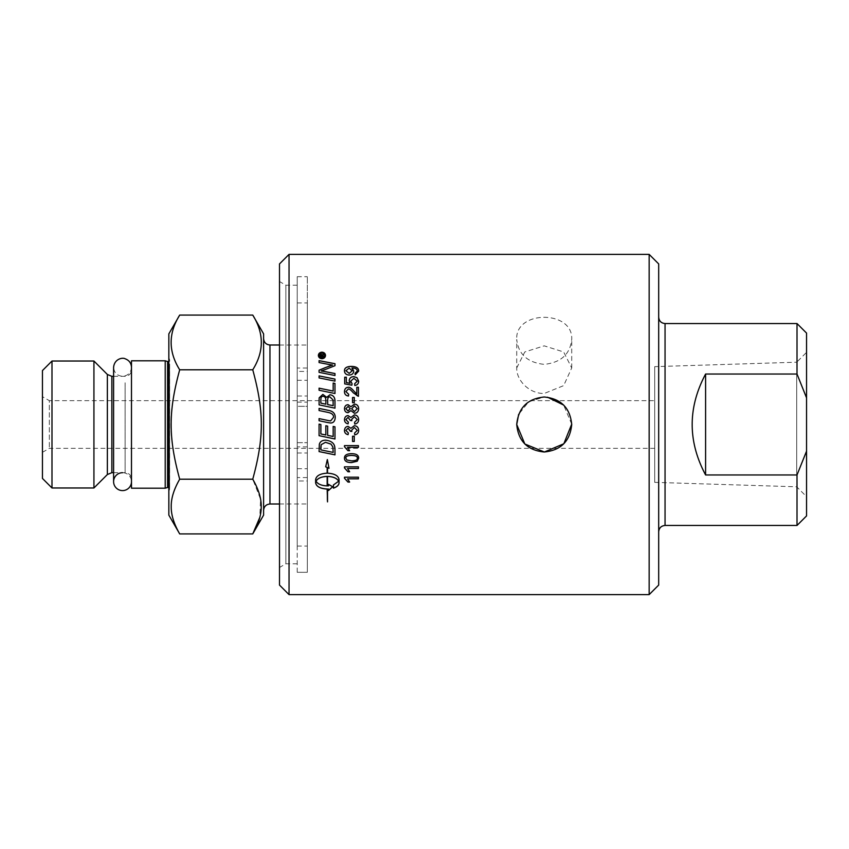 <?xml version="1.0" encoding="UTF-8"?>
<svg xmlns="http://www.w3.org/2000/svg" width="849" height="849" viewBox="0 0 849 849"><rect width="100%" height="100%" fill="white"/><g stroke="black" fill="none" stroke-linecap="round" stroke-linejoin="round"><path stroke-width="0.64" stroke-dasharray="4.25 3.18" d="M131.489 481.659L131.489 367.341L131.489 481.659A8.946 8.946 0 0 0 122.543 472.713M654.717 366.641L654.717 482.359L654.717 366.641L796.702 362.205L796.702 486.795L796.702 362.205L806.55 352.356L806.55 496.644L806.55 352.356M654.717 400.654L654.717 448.346L654.717 400.654L49.338 400.654L49.338 448.346L49.338 400.654L42.45 396.674L42.45 452.326L42.45 396.674M307.327 477.573L297.224 477.573L297.224 276.7L297.224 406.331L307.327 406.331L307.327 276.7L307.327 572.3L307.327 302.944L307.327 406.331L297.224 406.331L297.224 371.427L307.327 371.427M297.224 563.81L285.858 563.81L285.858 285.19L285.858 563.81L279.501 567.482L279.501 281.518L279.501 567.482M658.686 317.186L658.686 531.814L658.686 317.186M279.501 585.078L279.501 263.922M289.042 254.382L289.042 594.618M658.686 263.922L658.686 585.078M649.156 594.618L649.156 254.382M806.55 333.084L806.55 397.841L797.009 374.038L797.009 323.543M797.009 525.457L797.009 474.962L806.55 451.159L806.55 515.916M797.009 374.038L705.593 374.038C687.711 407.679 687.711 441.321 705.593 474.962L797.009 474.962M705.593 474.962L705.593 374.038M806.55 451.159L806.55 397.841M297.224 572.322L297.224 276.678L297.224 572.322L307.327 572.322L307.327 276.678L307.327 572.322M307.327 355.657L307.327 503.998L307.327 355.657M654.717 482.359L796.702 486.795L806.55 496.644M571.706 424.15L563.662 405.069M547.531 397.215L544.22 397.003L528.715 401.8L518.675 414.323M516.723 367.957L524.778 351.964L544.22 345.851L563.662 351.964L571.717 367.957L563.662 385.637L544.22 393.469C529.489 393.798 516.394 380.67 516.723 367.957L516.723 339.441C518.357 354.266 527.526 362.576 544.22 364.37C560.913 362.576 570.082 354.266 571.717 339.441C573.404 309.938 515.035 309.938 516.723 339.441M307.327 396.027L307.327 380.278L307.327 396.027L297.224 396.027L297.224 380.278L297.224 396.027M307.327 468.722L307.327 452.973L307.327 468.722L297.224 468.722L297.224 452.973L297.224 468.722M297.224 442.669L307.327 442.669L297.224 442.669M307.327 368.02L297.224 368.02L297.224 371.427M297.224 368.02L297.224 546.056L297.224 480.98L307.327 480.98M297.224 477.573L297.224 480.98M168.845 333.88L168.845 515.12M168.845 482.805L168.845 357.174L168.845 482.805M165.215 360.804L165.215 488.196M131.489 488.196L131.489 360.804M179.691 533.915C168.293 515.683 168.293 497.44 179.691 479.207C168.293 437.373 168.293 411.627 179.691 369.793C168.293 351.56 168.293 333.317 179.691 315.085M252.758 315.085C264.156 333.317 264.156 351.56 252.758 369.793C264.156 411.627 264.156 437.373 252.758 479.207L260.569 499.233L259.773 517.519M179.691 369.793L252.758 369.793M179.691 479.207L252.758 479.207M263.604 515.12L263.604 333.88M93.931 487.973L93.931 361.027M51.991 361.027L51.991 487.973M42.45 478.433L42.45 370.567M131.489 377.274L131.489 479.038L131.489 377.274M263.604 350.149L263.604 510.355L263.604 350.149M358.671 381.159L358.671 381.201C358.554 383.759 357.259 385.213 354.786 385.542L354.649 383.759M357.27 381.212L353.874 378.378L350.711 381.233M351.857 385.202L352.07 383.642M351.857 385.244A4966.926 1146.511 -169 0 0 344.705 383.939L344.705 383.886M344.705 383.939L344.705 377.211M346.339 382.612L346.339 377.211M350.075 383.345L349.204 380.745M354.266 397.512L354.266 402.702L352.547 402.702L352.547 397.481M358.671 419.608L358.671 419.608C358.522 422.186 357.217 423.651 354.755 424.022L354.532 422.314M357.259 419.597L354.362 416.732L351.656 419.459M351.847 420.648L350.35 420.467M350.372 420.191L348.048 417.358L345.872 419.639M348.387 422.144L348.079 423.853C345.734 423.343 344.535 421.953 344.471 419.671L344.471 419.661M352.547 441.459L352.547 436.216L354.266 436.216L354.266 441.469M344.471 467.905L344.471 466.791L358.437 466.791L358.437 468.489M347.559 468.436L349.618 471.779M334.973 373.528L334.973 375.566A4074.977 1185.926 -167.7 0 0 319.075 372.403L319.075 372.34M319.075 372.403L319.075 370.206M332.564 365.134L328.404 364.444A4114.498 1445.391 -167.5 0 0 319.075 362.629L319.075 362.565M319.075 362.629L319.075 360.634M334.973 365.696L334.973 363.701M334.973 365.77A1137.628 351.497 156 0 0 325.783 369.4L321.209 371.024M334.973 383.419L334.973 393.501A4074.977 765.161 -168 0 0 319.075 390.285L319.075 390.243M319.075 390.285L319.075 388.163M333.169 391.092L333.169 383.058M335.238 417.262L335.238 417.262C335.037 421.019 333.498 422.94 330.622 423.004L327.746 422.558A4102.814 67.251 -168.3 0 0 319.075 420.754L319.075 418.621M333.487 417.368C333.774 414.832 331.885 413.166 327.82 412.381A4063.77 305.173 -168.2 0 0 319.075 410.555L319.075 408.411M338.677 481.118L333.455 484.959M339.059 482.794L339.059 479.568M339.059 479.505C338.39 475.673 334.548 473.54 327.523 473.116L327.523 467.576M329.009 468.277L327.343 459.532L325.687 466.759M327.162 467.417L327.162 473.116C320.147 473.551 316.295 475.673 315.626 479.505L315.626 482.794M327.162 488.982L327.162 501.738M327.523 501.886L327.523 488.982M328.499 488.96L328.499 490.52M332.649 486.764L328.499 484.27L328.499 485.777L327.523 485.808L327.523 476.385M316.019 481.118C317.791 484.026 321.506 485.586 327.162 485.808L327.162 476.385M325.528 355.476L325.528 355.519C325.316 357.503 324.116 358.596 321.941 358.798C319.755 358.575 318.555 357.482 318.364 355.519L318.364 355.476M324.934 355.519L321.941 352.802L318.959 355.519M323.925 356.304L323.925 356.951L320.073 356.951L320.073 355.657M322.418 355.519L323.925 354.691L323.925 353.916M321.75 356.389L321.166 354.829L320.593 356.389M334.718 446.616L334.718 446.595C333.912 442.881 330.866 440.737 325.57 440.153L325.57 440.175C322.217 440.196 320.137 441.554 319.33 444.218L319.075 451.594M334.973 454.831L334.973 449.217M334.718 446.595L334.973 449.185M320.88 449.843L320.88 449.874A4066.328 623.336 11.9 0 0 333.169 452.379L333.169 452.411M319.075 424.139L319.075 435.686M334.973 438.975L334.973 426.835L333.169 426.453L333.169 436.503L327.64 435.357M320.795 424.5L320.88 433.945L325.836 434.985M325.836 434.964L325.836 425.742L327.64 426.113L327.64 435.346M334.973 400.378L334.973 408.189A4074.977 421.624 -168.2 0 0 319.075 404.888L319.075 399.837M325.867 404.209L325.867 400.845C325.857 397.767 324.891 396.292 322.981 396.409C321.58 396.196 320.88 397.279 320.88 399.646L320.88 403.158M333.169 405.705L333.073 399.996L329.953 396.95C328.457 396.738 327.693 397.884 327.682 400.388L327.682 404.58M334.973 379.079L334.973 381.127A4074.977 1054.755 -167.8 0 0 319.075 377.975L319.075 377.922M319.075 377.975L319.075 375.884M344.471 478.263L344.471 477.149L358.437 477.149L358.437 478.836M347.559 478.772L349.618 482.062M344.471 458.11C344.376 455.202 346.742 453.716 351.582 453.663C356.293 453.663 358.66 455.149 358.671 458.11L358.671 458.11M345.883 458.131L346.88 459.967L351.582 460.827C355.763 460.689 357.662 459.787 357.27 458.11M344.471 446.723L344.471 445.598L358.437 445.598L358.437 447.317M347.559 447.296L349.618 450.702M354.532 433.107L357.259 430.379M351.656 430.241L351.847 431.451M345.872 430.422L348.387 432.948M344.471 430.464L344.471 430.464C344.705 427.917 345.904 426.559 348.079 426.389L350.902 428.31L354.33 425.71C356.983 425.922 358.437 427.482 358.671 430.39L358.671 430.401M358.671 408.709L358.671 408.709C358.469 411.595 357.047 413.113 354.415 413.261L350.892 410.598L348.058 412.71C345.851 412.582 344.662 411.256 344.471 408.74L344.471 408.73M350.234 408.698L348.09 406.469L345.872 408.709M357.27 408.698L354.489 405.907L351.635 408.751M358.437 387.324L358.437 396.334L357.249 396.101M356.792 387.324L356.792 394M357.249 396.143L353.301 392.832C351.03 390.105 349.363 388.842 348.292 389.065L345.883 391.633M344.471 391.591L344.471 391.591C344.503 394.244 345.851 395.719 348.493 396.027L348.674 394.254M358.671 371.162L355.211 374.876L355.062 373.252M357.27 371.13C357.153 369.156 355.476 368.137 352.229 368.063L351.889 368.073M353.725 371.204C353.566 373.602 352.048 374.908 349.172 375.12C346.19 374.918 344.63 373.539 344.471 370.96L344.471 370.907M352.218 370.801L349.088 368.243L345.883 370.758M665.054 323.543L665.054 525.457M307.327 446.861L297.224 446.861M297.224 402.139L307.327 402.139M167.582 487.475L167.582 361.525M169.567 368.243L169.567 489.459L169.567 368.243M107.367 474.538L107.367 374.462M111.856 376.33L111.856 472.67M125.121 382.782L125.121 472.67L125.121 382.782M269.961 345.002L269.961 503.998M131.489 367.341C130.958 372.775 127.976 375.757 122.543 376.287C117.109 375.757 114.127 372.775 113.596 367.341L113.596 481.659M297.224 285.19L285.858 285.19L279.501 281.518M297.224 276.678L307.327 276.678M571.717 367.957L571.717 339.441M297.224 572.3L307.327 572.3M297.224 276.7L307.327 276.7M297.224 452.973L307.327 452.973M297.224 380.278L307.327 380.278M297.224 546.056L307.327 546.056M297.224 302.944L307.327 302.944M42.45 452.326L49.338 448.346L654.717 448.346M168.845 357.174L169.641 360.008L169.641 488.992L169.641 360.008L168.845 361.387M168.845 487.613L169.641 488.992L168.845 491.826M113.596 472.67L125.121 472.67C128.984 473.052 131.107 475.175 131.489 479.038M113.596 376.33L125.121 376.33C128.984 375.948 131.107 373.825 131.489 369.962M279.501 503.998L307.327 503.998M279.501 345.002L307.327 345.002"/><path stroke-width="1.27" d="M131.489 481.659A8.946 8.946 0 0 1 122.543 490.595A8.946 8.946 0 0 1 113.596 481.659A8.946 8.946 0 0 1 122.543 472.713M279.501 263.922L279.501 585.078L289.042 594.618L289.042 254.382L279.501 263.922M649.156 594.618L658.686 585.078L658.686 263.922L649.156 254.382L649.156 594.618L289.042 594.618M797.009 323.543L797.009 374.038L806.55 397.841L806.55 333.084L797.009 323.543L665.054 323.543C661.191 323.161 659.068 321.049 658.686 317.186M797.009 525.457L806.55 515.916L806.55 451.159L797.009 474.962L797.009 525.457L665.054 525.457L665.054 323.543M797.009 474.962L705.593 474.962C687.711 441.321 687.711 407.679 705.593 374.038L797.009 374.038M806.55 397.841L806.55 451.159M705.593 474.962L705.593 374.038M544.22 451.997C527.526 450.363 518.357 441.193 516.723 424.5C518.357 407.807 527.526 398.637 544.22 397.003C560.913 398.637 570.082 407.807 571.717 424.5C570.082 441.193 560.913 450.363 544.22 451.997M518.675 414.323L516.723 424.5L524.841 444.006L544.389 451.997L563.842 443.751L571.706 424.15M563.662 405.069L547.531 397.215M352.218 370.737L349.088 368.179L345.883 370.705L349.226 373.38L352.218 370.737L349.226 373.38M179.691 533.915L168.845 515.12L168.845 333.88L179.691 315.085L252.758 315.085C264.156 333.317 264.156 351.56 252.758 369.793L179.691 369.793C168.293 411.627 168.293 437.373 179.691 479.207C173.886 489.332 171.073 498.448 171.233 506.566C171.073 514.674 173.886 523.791 179.691 533.915L252.758 533.915C258.563 523.791 261.375 514.674 261.216 506.566C261.375 498.448 258.563 489.332 252.758 479.207C264.156 437.373 264.156 411.627 252.758 369.793M165.215 479.664L165.215 360.804L131.489 360.804L131.489 488.196L165.215 488.196L165.215 479.664M179.691 315.085C168.293 333.317 168.293 351.56 179.691 369.793M259.773 517.519L252.758 533.915L263.604 515.12L263.604 333.88L252.758 315.085M179.691 479.207L252.758 479.207M93.931 361.027L93.931 487.973L51.991 487.973L51.991 361.027L93.931 361.027L107.367 374.462L107.367 474.538L93.931 487.973M51.991 361.027L42.45 370.567L42.45 478.433L51.991 487.973M345.872 408.709L347.994 410.937L350.234 408.677L348.09 406.448L345.872 408.687L347.994 410.958L350.234 408.677M351.635 408.751L354.426 411.5L357.27 408.677L354.489 405.886L351.635 408.73L354.426 411.51L357.27 408.677M346.88 460.009L351.582 460.869C355.763 460.731 357.662 459.829 357.27 458.152C357.662 456.486 355.763 455.573 351.582 455.435C347.39 455.573 345.49 456.486 345.883 458.173L346.88 460.009M320.88 403.137L325.867 404.188L325.867 400.824C325.857 397.735 324.891 396.26 322.981 396.377C321.58 396.165 320.88 397.247 320.88 399.624L320.88 403.158L325.867 404.188M327.682 404.559L333.169 405.684L333.073 399.964L329.953 396.918C328.457 396.706 327.693 397.852 327.682 400.367L327.682 404.58L333.169 405.684M320.88 449.874A4061.966 622.635 12 0 0 333.169 452.411L332.85 446.924L330.983 444.133L325.475 442.318L321.134 444.706L320.88 449.874L320.88 447.083M320.593 356.304L321.75 356.304L321.166 354.755L320.593 356.389L321.75 356.304M321.941 352.717L318.959 355.434L321.941 358.172L324.934 355.434L321.941 352.717M323.925 356.304L323.925 356.877L320.073 356.877L320.073 355.657L321.113 354.15L322.196 355.158L323.925 353.916L322.28 355.975L323.925 356.304M327.162 476.438C321.506 476.682 317.781 478.263 316.019 481.192C317.791 484.1 321.506 485.66 327.162 485.883L327.162 476.385C321.506 476.618 317.781 478.199 316.019 481.118L316.019 481.192M358.671 371.109L355.211 374.823L355.062 373.252L357.27 371.066C357.153 369.092 355.476 368.073 352.229 367.988L353.725 371.14C353.566 373.549 352.048 374.855 349.172 375.067C346.19 374.865 344.63 373.475 344.471 370.907C344.333 368.052 346.572 366.545 351.199 366.397C356.251 366.471 358.745 368.042 358.671 371.109M356.792 393.968L356.792 387.282L358.437 387.282L358.437 396.303L353.301 392.8C351.03 390.062 349.363 388.8 348.292 389.022L345.883 391.591L348.674 394.254L348.493 395.995C345.851 395.687 344.503 394.212 344.471 391.548C344.662 388.821 345.957 387.409 348.334 387.303C349.661 386.964 351.592 388.301 354.129 391.315L356.792 393.968L354.129 391.315C351.592 388.343 349.661 387.006 348.334 387.346L348.334 387.303M354.415 413.251L350.892 410.598L348.058 412.688C345.851 412.561 344.662 411.245 344.471 408.719C344.673 406.172 345.883 404.835 348.101 404.697L350.892 406.745L354.468 404.135C357.058 404.283 358.458 405.801 358.671 408.687C358.469 411.574 357.047 413.102 354.415 413.251M358.671 430.401C358.522 432.979 357.217 434.455 354.755 434.815L354.532 433.107L357.259 430.39L354.362 427.525L351.656 430.252L351.847 431.451L350.35 431.271L348.048 428.151L345.872 430.432L348.387 432.948L348.079 434.646C345.734 434.147 344.535 432.746 344.471 430.464C344.705 427.917 345.904 426.559 348.079 426.389L350.902 428.31L354.33 425.71C356.983 425.922 358.437 427.493 358.671 430.401C358.522 432.969 357.217 434.444 354.755 434.805L354.532 433.107M344.471 445.629L358.437 445.629L358.437 447.317L347.559 447.317L349.618 450.702L347.963 450.702L344.471 446.723L344.471 445.629M358.671 458.11L357.238 461.198L351.582 462.588C346.838 462.588 344.471 461.113 344.471 458.152C344.376 455.234 346.742 453.748 351.582 453.695C356.293 453.706 358.66 455.181 358.671 458.152L357.238 461.24L351.582 462.546C346.838 462.546 344.471 461.071 344.471 458.11M344.471 477.212L358.437 477.212L358.437 478.836L347.559 478.836L349.618 482.062L347.963 482.062L344.471 478.263L344.471 477.212M334.973 379.079L334.973 381.127A4070.615 1053.577 -167.8 0 0 319.075 377.922L319.075 375.884A4070.615 1101.397 12.3 0 1 334.973 379.079M334.973 400.357L334.973 408.167A4070.615 421.146 -168.1 0 0 319.075 404.867L319.182 397.799L322.853 394.414L326.685 397.321L329.943 394.774C333.01 395.103 334.686 396.961 334.973 400.357C334.686 396.992 333.01 395.135 329.943 394.806L326.685 397.353L322.853 394.414M334.973 426.835L334.973 438.997A4070.615 300.716 -168.2 0 1 319.075 435.686L319.075 424.139L320.88 424.521L320.88 433.945L325.836 434.985L325.836 425.742L327.64 426.113L327.64 435.357L333.169 436.503L333.169 426.453L334.973 426.835M334.973 449.217L334.973 454.862A4070.615 673.002 -168 0 1 319.075 451.594L319.33 444.239C320.137 441.576 322.217 440.217 325.57 440.175C330.866 440.758 333.912 442.902 334.718 446.616L334.973 449.217M321.941 358.724C319.755 358.501 318.555 357.408 318.364 355.434C318.555 353.471 319.755 352.388 321.941 352.176C324.116 352.367 325.316 353.449 325.528 355.434C325.316 357.429 324.116 358.522 321.941 358.724M333.455 488.154L333.455 484.959L338.677 481.192C336.904 478.263 333.19 476.671 327.523 476.438L327.523 485.883L328.499 485.851L328.499 484.344L332.702 486.785L328.499 490.52L328.499 489.035L327.523 489.066L327.523 501.886L327.162 489.066C320.147 488.663 316.295 486.573 315.626 482.794L315.626 479.568C316.295 475.737 320.147 473.604 327.162 473.169L327.162 467.459L325.687 466.812L327.343 459.564L329.009 468.277L327.523 467.619L327.523 473.169C334.548 473.604 338.39 475.737 339.059 479.568L339.059 482.794C338.931 485.108 337.064 486.901 333.455 488.154M327.746 422.558A4098.42 67.177 -168.2 0 0 319.075 420.754L319.075 418.621A4085.759 114.392 11.8 0 1 328.839 420.648L330.643 420.892L333.487 417.358C333.774 414.821 331.885 413.155 327.82 412.359A4059.419 304.823 -168.2 0 0 319.075 410.534L319.075 408.411A4061.298 353.226 11.9 0 1 328.404 410.354C332.882 411.128 335.164 413.431 335.238 417.252C335.037 421.019 333.498 422.94 330.622 423.004L327.746 422.558M334.973 383.419L334.973 393.501A4070.615 764.302 -168 0 0 319.075 390.243L319.075 388.163A4066.848 816.526 12.1 0 1 333.169 391.049L333.169 383.058L334.973 383.419M334.973 373.528L334.973 375.513A4070.615 1184.599 -167.7 0 0 319.075 372.34L319.075 370.206A1052.739 314.682 -24.9 0 1 325.04 367.723L332.564 365.059L328.404 364.37A4110.083 1443.778 -167.4 0 0 319.075 362.565L319.075 360.634A4128.188 1481.134 12.6 0 1 334.973 363.701L334.973 365.696A1136.705 351.146 156 0 0 325.783 369.326L321.209 370.96L325.284 371.618A4121.195 1231.708 12.3 0 1 334.973 373.528M344.471 466.844L358.437 466.844L358.437 468.489L347.559 468.489L349.618 471.779L347.963 471.779L344.471 467.905L344.471 466.844M354.266 436.237L354.266 441.469L352.547 441.469L352.547 436.237L354.266 436.237M358.671 419.597C358.522 422.176 357.217 423.651 354.755 424.022L354.532 422.314L357.259 419.586L354.362 416.721L351.656 419.448L351.847 420.648L350.35 420.467L348.048 417.347L345.872 419.629L348.387 422.144L348.079 423.853C345.734 423.343 344.535 421.942 344.471 419.661C344.705 417.114 345.904 415.766 348.079 415.596L350.902 417.506L354.33 414.917C356.983 415.129 358.437 416.689 358.671 419.597L358.671 419.597C358.437 416.7 356.983 415.14 354.33 414.928L354.33 414.917M354.266 397.481L354.266 402.681L352.547 402.681L352.547 397.481L354.266 397.481L352.547 397.512M358.671 381.159C358.554 383.716 357.259 385.159 354.786 385.499L354.649 383.759L357.27 381.169L353.874 378.325L350.711 381.19L352.07 383.642L351.857 385.202A4961.524 1145.216 -169 0 0 344.705 383.886L344.705 377.211L346.339 377.211L346.339 382.559L350.075 383.292L349.204 380.745C349.385 378.176 350.881 376.797 353.715 376.574L356.983 377.635L358.671 381.159M354.649 383.801L357.27 381.169M352.07 383.684L350.711 381.19M344.705 377.264L346.339 377.264M350.075 383.292L346.339 382.559M349.204 380.798C349.385 378.24 350.881 376.85 353.715 376.638L356.983 377.688L358.671 381.201M354.532 422.314L357.259 419.586M351.656 419.459L351.847 420.648M345.872 419.639L348.387 422.144M344.471 419.661L344.471 419.661C344.705 417.124 345.904 415.766 348.079 415.607L350.902 417.517L354.33 414.928M354.266 441.459L352.547 441.459M358.437 468.436L347.559 468.489M349.597 471.726L347.963 471.779M347.963 471.726L344.471 467.852M319.075 370.27A1053.577 314.99 -24.9 0 1 325.04 367.797L329.624 365.94M329.624 366.004L332.564 365.059M319.075 360.708A4132.614 1482.789 12.5 0 1 334.973 363.775M334.973 373.592A4125.62 1233.088 12.3 0 0 325.284 371.682L321.209 370.96M319.075 388.205A4071.199 817.438 12 0 1 333.169 391.092L333.169 391.049M333.169 383.111L334.973 383.472M319.075 418.621A4090.142 114.519 11.8 0 1 328.839 420.658L328.839 420.648M328.839 420.658L330.643 420.902L333.487 417.358M319.075 408.433A4065.649 353.619 11.8 0 1 328.404 410.375C332.882 411.149 335.164 413.442 335.238 417.262M327.523 476.438L327.523 476.385C333.19 476.618 336.904 478.199 338.677 481.118L338.677 481.192M333.455 484.896L333.455 488.079C337.064 486.827 338.931 485.044 339.059 482.731M327.523 467.619L328.988 468.213M325.698 466.77L327.162 467.459M315.626 482.731C316.295 486.498 320.147 488.589 327.162 488.982L327.162 489.066M327.523 489.066L328.499 489.035M328.499 490.446L332.702 486.71M318.364 355.519C318.555 353.555 319.755 352.473 321.941 352.261C324.116 352.452 325.316 353.534 325.528 355.519M318.959 355.434L321.941 358.257L324.934 355.434M320.073 355.742L321.113 354.235L322.196 355.158M322.397 354.946L323.925 354.001M323.925 356.389L322.28 356.304M334.973 454.831A4074.977 673.756 -168.1 0 1 319.075 451.562M333.169 452.379L332.85 446.892L330.983 444.101L325.475 442.297L321.134 444.685L320.88 447.062M334.973 438.975A4074.977 301.055 -168.2 0 1 319.075 435.664M319.075 424.139L320.795 424.5M319.075 399.868L319.182 397.831L322.853 394.456M319.075 375.937A4074.977 1102.628 12.2 0 1 334.973 379.132M358.437 478.772L347.559 478.836M349.586 481.988L347.963 482.062M347.963 481.988L344.471 478.199M357.27 458.152L357.27 458.11C357.662 456.444 355.763 455.542 351.582 455.393C347.39 455.531 345.49 456.444 345.883 458.131L345.883 458.173M358.437 447.296L347.559 447.317M349.608 450.67L347.963 450.702M347.963 450.67L344.471 446.691M357.259 430.379L354.362 427.525L351.656 430.252M351.847 431.441L350.35 431.26M350.372 430.984L348.048 428.151L345.872 430.432M348.387 432.948L348.079 434.646C345.734 434.136 344.535 432.735 344.471 430.454M344.471 408.74C344.673 406.193 345.883 404.856 348.101 404.729L350.892 406.745M350.892 406.767L354.468 404.156C357.058 404.304 358.458 405.822 358.671 408.709M356.792 387.324L358.437 387.324M348.674 394.297L345.883 391.591M344.471 391.591C344.662 388.863 345.957 387.452 348.334 387.346M355.062 373.316L357.27 371.066M353.725 371.204L351.889 367.999M344.471 370.96C344.333 368.116 346.572 366.619 351.199 366.46C356.251 366.535 358.745 368.105 358.671 371.162M345.883 370.705L349.226 373.443M165.215 360.804L167.582 361.525L167.582 487.475L165.215 488.196M107.367 474.538L111.856 472.67L111.856 376.33L107.367 374.462M279.501 503.998L269.961 503.998L269.961 345.002L279.501 345.002M131.489 367.341C131.245 363.128 129.154 360.273 125.185 358.798C122.585 357.217 114.339 358.894 113.596 367.341L113.596 481.659M665.054 525.457C661.191 525.839 659.068 527.951 658.686 531.814M167.582 361.525L168.845 361.387M167.582 487.475L168.845 487.613M111.856 472.67L113.596 472.67M111.856 376.33L113.596 376.33M269.961 345.002C266.098 344.63 263.975 342.508 263.604 338.645M269.961 503.998C266.098 504.37 263.975 506.492 263.604 510.355M289.042 254.382L649.156 254.382"/></g></svg>
